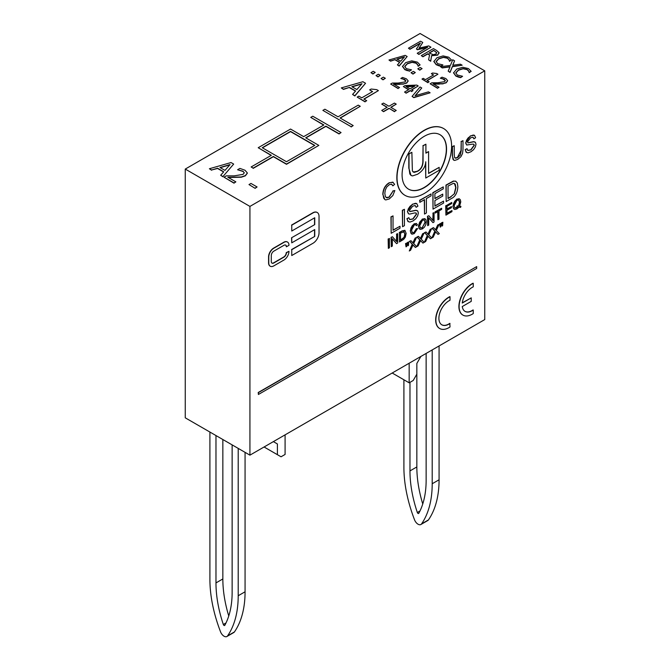 <?xml version="1.0" encoding="UTF-8"?>
<svg xmlns="http://www.w3.org/2000/svg" width="670" height="670" viewBox="0 0 670 670"><rect width="100%" height="100%" fill="white"/><g stroke="black" fill="none" stroke-linecap="round" stroke-linejoin="round"><path stroke-width="1" d="M226.912 636.5A5.712 3.3 -120 0 0 227.566 635.889A114.319 66.003 -120 0 0 238.202 595.747L245.069 591.786A114.319 66.003 60 0 1 234.441 631.927A5.712 3.3 60 0 1 233.788 632.53L226.912 636.5A5.712 3.3 -120 0 1 220.547 631.835A114.319 66.003 -120 0 1 209.911 579.416L209.911 432.05M238.202 448.389L238.202 595.747M232.138 444.888L232.138 592.255A105.743 61.054 60 0 1 224.785 625.344A1.139 0.662 60 0 1 224.626 625.512A1.139 0.662 60 0 1 223.328 624.507A105.743 61.054 60 0 1 215.975 582.917L215.975 435.55M222.842 439.52L222.842 578.947A105.743 61.054 -120 0 0 228.755 615.998M245.069 591.786L245.069 452.351M420.911 524.493A5.712 3.3 -120 0 0 421.564 523.89A114.319 66.003 -120 0 0 432.2 483.748L439.076 479.779A114.319 66.003 60 0 1 428.44 519.92A5.712 3.3 60 0 1 427.787 520.531L420.911 524.493A5.712 3.3 -120 0 1 414.546 519.836A114.319 66.003 -120 0 1 403.909 467.417L403.909 379.781M432.2 349.916L432.2 483.748M426.137 353.417L426.137 480.248A105.743 61.054 60 0 1 418.784 513.337A1.139 0.662 60 0 1 418.624 513.505A1.139 0.662 60 0 1 417.326 512.5A105.743 61.054 60 0 1 409.973 470.909L409.973 382.352M420.886 356.448L416.841 363.45L416.841 466.948A105.743 61.054 -120 0 0 422.753 503.991M439.076 479.779L439.076 345.946M233.662 164.083L231.016 162.55L209.4 168.739L211.578 169.996L217.566 168.237L223.73 171.796L220.681 175.255L222.951 176.562L233.662 164.083L222.951 176.562M224.978 170.398L219.986 167.517L230.086 164.56L224.978 170.398M229.81 164.87L220.254 167.667M223.596 171.947L217.566 168.463L211.578 169.996M211.578 170.23L209.4 168.739M222.951 176.796L220.681 175.255M402.486 66.213L404.797 69.387L409.613 70.961L411.539 69.856L406.213 68.591L404.781 66.372L407.318 63.608L412.067 62.117L415.995 62.947L417.678 64.58L418.164 66.029L420.107 64.906L417.385 62.151L411.774 60.844L405.643 62.637L402.486 66.514M420.107 64.906L418.164 66.263L417.678 64.814L415.995 63.173L412.067 62.352L407.318 63.843L404.764 66.724M409.613 70.961L411.539 69.856M409.613 71.196L407.31 70.434M407.31 70.668L404.797 69.621L402.486 66.447M436.547 50.418L433.423 48.608L421.296 55.61L422.912 56.54L427.736 53.759L429.579 54.823L428.591 59.823L430.684 61.029L431.639 55.493L437.719 54.89L438.992 52.57L436.547 50.418M429.537 55.032L427.736 53.994L422.912 56.774L421.296 55.61M436.756 52.62L435.91 53.994L433.314 54.697L429.076 52.98L433.641 50.35L436.756 52.62M436.756 52.855L433.641 50.35M438.992 52.796L437.719 55.124L431.639 55.727L430.684 61.263L428.591 59.823M439.093 53.223L438.992 52.57M433.641 50.585L429.277 53.098M420.132 67.486L417.812 68.826L419.763 69.948L422.083 68.608L420.132 67.486M422.083 68.608L419.763 70.183L417.812 68.826M420.567 41.197L408.449 48.19L409.948 49.061L420.392 43.031L416.422 48.944L417.402 49.505L427.678 47.235L417.226 53.265L418.842 54.195L430.969 47.193L428.725 45.903L419.043 48.106L422.77 42.461L420.567 41.197M420.14 43.408L409.948 49.295L408.449 48.19M427.016 47.612L417.402 49.739L416.422 48.944M430.969 47.193L418.842 54.429L417.226 53.265M422.77 42.461L419.227 48.064M413.357 71.405L411.037 72.737L412.98 73.868L415.3 72.528L413.357 71.405M415.3 72.528L412.98 74.094L411.037 72.737M322.873 110.383L351.164 126.722L353.191 125.55L340.05 117.97L360.259 106.304L358.241 105.14L338.032 116.806L324.9 109.218L322.873 110.383L351.164 126.722M353.191 125.55L351.164 126.957M360.259 106.304L340.251 118.088M423.239 78.356L422 79.068L427.921 82.485L429.152 81.773L426.999 80.526L437.929 74.219L436.673 73.499L432.477 73.022L431.363 73.666L433.565 74.94L425.442 79.63L423.239 78.356M427.209 80.643L437.929 74.219M427.921 82.485L429.152 81.773M427.921 82.72L422 79.068M433.364 75.048L431.363 73.666M251.133 166.972L253.159 168.136L273.368 156.47L286.5 164.058L318.836 145.39L305.696 137.802L325.905 126.136L339.045 133.724L341.064 132.551L312.773 116.22L310.746 117.384L323.886 124.972L303.678 136.638L290.546 129.05L258.21 147.718L271.342 155.306L251.133 166.972L253.159 168.136M318.836 145.39L286.5 164.292L273.368 156.705L253.159 168.371M341.064 132.551L339.045 133.95L325.905 126.37L305.897 137.919M262.246 147.718L290.546 131.387L314.791 145.39L286.5 161.721L262.246 147.718M314.59 145.507L290.546 131.621L262.456 147.836M323.685 125.089L310.746 117.384M271.141 155.423L258.21 147.718M445.357 80.635L444.436 81.673L437.711 82.787L431.865 82.779L430.148 83.775L437.627 88.088L439.026 87.276L433.071 83.842L443.121 83.616L446.17 82.578L447.644 80.618L445.885 78.566L442.058 77.192L440.324 78.189L444.369 79.311L445.366 80.542M447.644 80.819L446.17 82.812L443.121 83.616M443.121 83.851L439.419 83.876M439.419 84.11L433.071 84.077M437.627 88.088L439.026 87.276M437.627 88.323L430.148 83.775M445.357 80.685L442.259 78.541M442.259 78.775L440.416 78.239M433.85 61.271L436.162 64.446L440.977 66.02L442.904 64.915L437.577 63.65L436.145 61.431L438.691 58.667L443.431 57.176L447.367 57.997L449.042 59.638L449.528 61.087L451.471 59.965L448.749 57.21L443.138 55.903L437.007 57.695L433.85 61.573M451.471 59.965L449.528 61.322L449.042 59.873L447.367 58.231L443.431 57.402L438.691 58.901L436.128 61.782M442.904 64.915L440.977 66.255L438.682 65.719L436.162 64.68L433.85 61.506M373.282 71.313L370.962 72.653L372.905 73.775L375.225 72.435L373.282 71.313M375.225 72.435L372.905 74.01L370.962 72.653M452.727 65.241L454.587 60.828L452.736 59.764L450.433 65.417L440.5 66.698L442.233 67.704L450.072 66.648L448.188 71.137L450.039 72.209L452.392 66.464L462.166 65.208L460.424 64.203L452.727 65.241M454.587 60.828L452.836 65.224M449.972 66.891L442.233 67.938L440.5 66.698M462.166 65.208L452.392 66.698L450.039 72.435L448.188 71.137M378.332 74.228L376.012 75.568L377.955 76.69L380.275 75.358L378.332 74.228M380.275 75.358L377.955 76.924L376.012 75.568M453.548 72.645L455.851 75.811L460.667 77.393L462.593 76.279L457.267 75.023L455.834 72.796L458.381 70.032L463.121 68.541L467.057 69.37L468.732 71.012L469.218 72.452L471.161 71.33L468.439 68.583L462.828 67.268L456.697 69.06L453.54 72.938M471.161 71.33L469.218 72.687L468.732 71.246L467.057 69.605L463.121 68.776L458.381 70.266L455.818 73.156M462.593 76.279L460.667 77.628L458.372 77.092L455.851 76.045L453.548 72.879M383.382 77.151L381.062 78.482L383.005 79.613L385.325 78.273L383.382 77.151M385.325 78.273L383.005 79.839L381.062 78.482M395.091 59.622L399.714 62.293L397.427 64.881L399.127 65.861L407.167 56.506L405.183 55.359L388.969 59.998L390.602 60.945L395.091 59.622L390.602 61.171L388.969 59.998M399.58 62.444L395.091 59.856M407.167 56.506L399.127 66.096L397.427 64.881M404.479 56.866L400.652 61.238L396.908 59.077L404.479 56.866M404.211 57.176L397.176 59.236M405.869 80.886L404.948 81.933L398.223 83.038L392.377 83.038L390.66 84.026L398.139 88.348L399.546 87.535L393.591 84.093L403.633 83.867L406.69 82.829L408.164 80.877L406.397 78.817L402.57 77.444L400.836 78.449L404.881 79.562L405.878 80.794M408.156 81.07L406.69 83.063L403.633 83.867M403.633 84.102L399.94 84.127M399.94 84.361L393.591 84.328M398.139 88.348L399.546 87.535M398.139 88.582L390.66 84.026M405.869 80.936L402.779 78.792M402.779 79.026L400.928 78.499M415.048 95.735L421.757 87.979L420.031 86.983L412.084 96.396L413.817 97.401L430.123 92.812L428.482 91.865L415.048 95.735M421.757 87.979L415.316 95.659M430.123 92.812L413.817 97.636L412.084 96.396M406.112 92.954L410.283 90.542L411.723 91.38L413.03 90.626L411.589 89.788L418.239 85.953L416.748 85.09L405.074 85.567L403.365 86.556L408.717 89.646L404.554 92.05L406.112 93.189L404.554 92.05M410.023 88.892L405.953 86.539L414.764 86.154L410.023 88.892M414.328 86.405L406.322 86.757M411.79 89.906L418.239 85.953M411.723 91.38L413.03 90.626M411.723 91.614L410.283 90.542M410.283 90.777L406.112 93.189M408.516 89.763L403.365 86.556M349.455 87.41L355.619 90.969L352.571 94.428L354.832 95.735L365.552 83.256L362.906 81.723L341.29 87.912L343.467 89.169L349.455 87.41L343.467 89.403L341.29 87.912M355.485 91.12L349.455 87.636M365.552 83.256L354.832 95.969L352.571 94.428M361.976 83.733L356.867 89.571L351.876 86.69L361.976 83.733M361.7 84.043L352.144 86.84M358.835 96.137L357.185 97.091L365.066 101.639L366.716 100.693L363.852 99.034L378.416 90.618L376.741 89.654L371.147 89.026L369.664 89.88L372.604 91.572L361.767 97.828L358.835 96.137M364.053 99.152L378.416 90.618M365.066 101.639L366.716 100.693M365.066 101.874L357.185 97.091M372.403 91.69L369.664 89.88M237.59 169.736L242.976 171.461L244.299 172.751L243.068 174.384L234.106 175.867L226.318 175.858L224.023 177.181L233.989 182.935L235.865 181.855L227.926 177.274L241.317 176.972L245.388 175.582L247.356 172.977L245.011 170.239L239.902 168.405L237.59 169.736L242.976 171.227L244.307 172.868M235.865 181.855L233.989 183.17L224.023 177.181M247.356 173.195L245.388 175.816L241.317 177.207L227.926 177.508M383.541 111.463L389.019 108.297L394.496 111.463L396.238 110.45L390.761 107.292L396.238 104.126L394.429 103.088L388.952 106.245L383.475 103.088L381.733 104.093L387.21 107.25L381.733 110.416L383.541 111.689L381.733 110.416M390.962 107.409L396.238 104.126M394.496 111.463L396.238 110.45M394.496 111.689L389.019 108.297M389.019 108.532L383.541 111.689M387.009 107.367L381.733 104.093M255.111 188.094L257.079 186.964L250.957 183.429L248.989 184.568L255.111 188.329L248.989 184.568M257.079 186.964L255.111 188.329M249.927 206.41L185.255 169.075L420.073 33.5L484.745 70.836L249.927 206.41L249.927 455.156L484.745 319.582L484.745 70.836M460.617 207.382L460.927 206.343L459.553 206.268L460.776 201.896L460.307 199.677L458.933 198.747L456.915 199.3L454.913 201.042L453.531 203.571L453.046 206.36L453.523 208.579L454.905 209.501L456.89 208.965L458.875 207.239L460.617 207.382M457.2 206.05L456.94 207.097L458.004 207.013L456.915 207.893L455.005 208.119L454.143 205.724L456.915 200.355L458.364 199.987L459.344 200.74L459.67 202.533L458.732 206.059L456.999 205.933L458.732 206.059M454.905 208.052L457.803 206.896M456.999 205.933L456.94 207.097M454.109 209.216L452.845 206.251L456.714 199.183L459.528 198.915M459.352 206.151L460.927 206.343M458.531 205.941L459.469 202.415L458.699 200.087M467.928 142.886L467.534 141.889L470.625 137.777L472.978 137.174L473.899 138.858L475.6 137.727L474.486 135.29L473.179 135.055L470.558 136.018L468.087 137.97L466.404 140.482L465.834 143.011L466.722 145.022L472.719 144.125L473.925 144.335L474.293 145.398L470.96 149.946L467.853 150.482L467.007 148.665L465.332 149.795L466.069 152.149L467.995 152.877L471.044 151.721L473.623 149.628L475.382 146.914L475.993 144.234L475.44 142.367L473.715 141.78L467.987 142.928M467.853 142.844L473.514 141.663L474.938 141.99M466.513 152.542L465.332 149.795M465.131 149.678L467.007 148.665M467.752 150.423L470.759 149.829L474.092 145.281L473.682 144.184M466.621 144.963L465.625 142.894L470.357 135.901L474.377 135.239M473.045 137.199L473.899 138.858M400.007 228.202L400.007 226.267L393.039 230.287L393.039 215.882L391.163 216.971L391.163 233.302L400.007 228.202M393.039 230.053L400.007 226.267M391.163 233.302L390.962 216.854L393.039 215.882M462.987 149.594L462.987 140.658L461.211 141.688L461.211 150.608L460.374 155.013L457.593 157.643L455.659 158.237L454.553 157.408L454.227 154.636L454.227 145.717L452.451 146.738L452.451 155.674L452.962 159.251L453.766 160.18L454.67 160.431L457.752 159.401L460.885 156.73L462.526 153.556L462.987 149.594M455.005 158.011L457.392 157.525L461.01 150.49L461.211 141.688M461.01 141.571L462.987 140.658M453.665 160.113L452.25 155.557L452.451 146.738M452.25 146.621L454.227 145.717M402.553 226.728L404.429 225.648L404.429 209.308L402.553 210.397L402.553 226.728L402.352 210.28L404.429 209.308M451.605 146.202A38.584 22.278 120 0 0 443.607 128.54A38.584 22.278 120 0 0 405.032 150.817A38.584 22.278 120 0 0 405.032 195.372A38.584 22.278 120 0 0 434.763 185.029A38.584 22.278 120 0 0 451.605 146.202M446.547 149.125A31.44 18.149 -60 0 1 432.828 180.758A31.44 18.149 -60 0 1 408.6 189.183A31.44 18.149 -60 0 1 408.6 152.877A31.44 18.149 -60 0 1 440.039 134.729A31.44 18.149 -60 0 1 446.547 149.125M408.499 189.124A31.44 18.149 120 0 0 432.694 180.573A31.44 18.149 120 0 0 446.346 149.008A31.44 18.149 120 0 0 439.939 134.67M404.931 195.313A38.584 22.278 -60 0 1 404.831 195.255A38.584 22.278 -60 0 1 404.831 150.7A38.584 22.278 -60 0 1 443.406 128.431A38.584 22.278 -60 0 1 443.506 128.489M409.822 211.569L409.412 210.506L412.678 206.167L415.157 205.531L416.137 207.306L417.929 206.109L416.748 203.538L415.375 203.286L412.603 204.308L409.998 206.368L408.214 209.032L407.611 211.695L408.549 213.822L409.613 214.09L414.889 212.876L416.162 213.094L416.547 214.216L413.03 219.023L409.747 219.593L408.851 217.666L407.084 218.864L407.863 221.351L409.898 222.113L413.122 220.899L415.844 218.688L417.703 215.824L418.348 212.993L417.762 211.017L415.944 210.397L409.889 211.611M416.137 207.306L415.233 205.556M408.449 213.764L407.41 211.578L412.402 204.191L416.648 203.487M409.646 219.534L412.829 218.906L416.346 214.099L415.911 212.934M408.332 221.77L406.874 218.747L408.851 217.666M409.755 211.527L415.743 210.28L417.243 210.623M428.599 151.613L425.911 153.162L425.911 144.201L423.063 145.851L423.063 160.155C423.214 165.808 421.288 169.569 417.268 171.436L414.169 172.391L412.385 171.059L411.874 152.308L409.027 153.958L409.027 168.279L409.839 174.016L411.12 175.507L412.586 175.909L417.519 174.259C422.703 171.001 425.45 166.847 425.752 161.772L425.752 178.044L439.177 170.297L439.177 167.366L428.599 173.471L428.599 151.613L425.911 152.928M411.02 175.448L408.817 168.162L408.817 153.84L411.874 152.308M413.172 172.064L417.067 171.319C421.087 169.451 423.013 165.691 422.862 160.038L423.063 145.851M422.862 145.733L425.911 144.201M425.752 178.044L425.55 163.237M428.599 173.237L439.177 167.366M426.38 198.571L431.061 195.866L431.061 193.94L419.847 200.414L419.847 202.34L424.504 199.652L424.504 214.057L426.38 212.976L426.38 198.571M419.847 202.34L419.646 200.297L431.061 193.94M424.504 214.057L424.303 199.769M291.752 237.884L291.752 242.841L314.741 229.567L314.741 236.418L291.752 249.692L291.752 255.53L312.974 243.277A8.576 4.95 120 0 0 319.037 232.775L319.037 216.444A8.576 4.95 120 0 0 317.262 212.516A8.576 4.95 120 0 0 312.974 212.943L291.752 225.195L291.752 231.024L314.741 217.75L314.741 224.609L291.55 237.766L314.741 224.609M291.752 249.692L291.752 255.53M291.55 249.575L314.741 236.418M314.54 236.301L314.54 229.684M291.55 237.766L291.752 242.841M314.54 224.492L314.54 217.867M291.752 225.195L291.752 231.024M291.55 225.078L312.773 212.826A8.576 4.95 -60 0 1 317.061 212.398A8.576 4.95 -60 0 1 317.161 212.457M434.897 200.573L442.736 196.05L442.736 194.116L434.897 198.647L434.897 193.647L443.264 188.823L443.264 186.888L433.021 192.801L433.021 209.141L443.59 203.035L443.59 201.109L434.897 206.126L434.897 200.573M434.897 198.412L442.736 194.116M433.021 209.141L432.82 192.684L443.264 186.888M434.897 205.891L443.59 201.109M476.663 268.477L476.663 266.61L258.411 392.62L258.411 394.479L476.663 268.477M258.411 394.479L258.21 392.503L476.663 266.61M457.861 186.545L457.308 182.969L455.633 181.16L453.556 181.185L446.161 185.213L446.161 201.553L451.279 198.596C455.332 196.67 457.535 192.65 457.861 186.545M446.161 201.553L445.96 185.096L453.356 181.067L455.885 181.268M451.061 196.796L448.037 198.538L448.037 186.059L453.431 183.287L455.206 184.099L455.935 187.617L454.52 193.647L450.86 196.679L454.52 193.647M448.037 198.303L450.86 196.679M454.319 193.538L455.734 187.5L454.436 183.438M462.258 303.049A14.288 8.249 -60 0 1 473.255 286.835L473.255 283.326A18.576 10.728 120 0 0 460.315 299.582A18.576 10.728 120 0 0 462.953 315.118A18.576 10.728 120 0 0 473.255 313.568L473.255 310.051A14.288 8.249 -60 0 1 465.097 311.408A14.288 8.249 -60 0 1 462.258 306.55L471.236 301.366L471.236 297.865L462.258 303.049M464.997 311.341A14.288 8.249 120 0 0 473.054 309.934L473.255 310.051M462.853 315.059A18.576 10.728 -60 0 1 462.752 315A18.576 10.728 -60 0 1 460.106 299.465A18.576 10.728 -60 0 1 473.054 283.209L473.255 283.326M462.292 302.798L471.236 297.865M414.244 224.994L415.584 224.684L416.405 225.698L417.46 224.793L416.305 223.462L414.269 223.922L412.301 225.614L410.928 228.06L410.442 230.882L410.878 233.143L412.125 234.198L414.244 233.587L417.594 228.529L416.522 228.839L414.152 232.582L412.385 232.8L411.548 230.246L414.244 224.994M416.405 225.698L415.668 224.71M411.522 233.956L410.241 230.773L414.06 223.805L416.522 223.537M412.284 232.741L413.951 232.465L416.321 228.721L417.594 228.529M286.45 246.778L288.979 245.321A7.144 4.129 120 0 0 287.497 242.046A7.144 4.129 120 0 0 283.921 242.398L273.821 248.235A7.144 4.129 120 0 0 268.771 256.987L268.771 262.967A7.144 4.129 120 0 0 270.245 266.233A7.144 4.129 120 0 0 273.821 265.881L283.921 260.044A7.144 4.129 120 0 0 288.979 251.3L286.45 252.758A3.576 2.06 -60 0 1 283.921 257.129L273.821 262.967A3.576 2.06 -60 0 1 272.037 263.142A3.576 2.06 -60 0 1 271.291 261.509L271.291 255.53A3.576 2.06 -60 0 1 273.821 251.149L283.921 245.321A3.576 2.06 -60 0 1 285.713 245.136A3.576 2.06 -60 0 1 286.45 246.778L286.249 246.66A3.576 2.06 120 0 0 285.604 245.086M271.936 263.076A3.576 2.06 120 0 0 273.62 262.849L283.72 257.012A3.576 2.06 120 0 0 286.249 252.64L288.979 251.3M270.144 266.174A7.144 4.129 -60 0 1 270.043 266.116A7.144 4.129 -60 0 1 268.57 262.849L268.57 256.87A7.144 4.129 -60 0 1 273.62 248.118L283.72 242.28A7.144 4.129 -60 0 1 287.296 241.929A7.144 4.129 -60 0 1 287.397 241.987M418.591 226.376L419.052 228.436L420.417 229.391L422.46 228.847L424.42 227.138L425.827 224.626L426.321 221.803L425.852 219.576L424.478 218.646L422.46 219.191L419.671 222.113L418.39 226.259L422.259 219.073L425.073 218.805M419.646 229.107L418.39 226.259M420.45 227.934L422.251 227.674L425.014 222.314L424.244 219.978M422.452 227.792L420.475 227.959L419.696 225.757L422.469 220.246L424.345 220.028L425.224 222.423L422.251 227.674M450.014 323.468A14.288 8.249 -60 0 1 441.857 324.824A14.288 8.249 -60 0 1 439.872 312.714A14.288 8.249 -60 0 1 450.014 300.252L450.014 296.743A18.576 10.728 120 0 0 437.075 312.999A18.576 10.728 120 0 0 439.721 328.534A18.576 10.728 120 0 0 450.014 326.985L449.813 323.359A14.288 8.249 120 0 1 441.756 324.757M439.62 328.476A18.576 10.728 -60 0 1 439.512 328.417A18.576 10.728 -60 0 1 436.873 312.882A18.576 10.728 -60 0 1 449.813 296.626L450.014 296.743M406.64 246.485L406.883 243.034L405.76 243.687L406.037 246.836L406.64 246.485M406.037 246.836L405.551 243.57L406.883 243.034M389.295 198.923L392.838 195.556L394.839 190.548L393.064 191.059L389.144 197.256L386.875 197.843L385.334 196.536L384.831 193.379L385.25 190.171L386.707 187.039L389.287 184.694L391.514 184.175L392.871 185.85L394.613 184.359L392.704 182.148L389.329 182.91C385.384 185.356 383.274 189.2 383.005 194.451L383.709 198.178L384.949 199.635L385.778 199.936L389.295 198.923M386.113 197.558L388.943 197.139L393.064 191.059M392.863 190.942L394.839 190.548M384.848 199.576L382.805 194.333C383.072 189.082 385.183 185.238 389.128 182.793L393.139 182.315M391.716 184.25L392.871 185.85M408.457 245.438L408.717 241.979L407.595 242.624L407.863 245.781L408.457 245.438M407.863 245.781L407.394 242.507L408.717 241.979M389.421 238.428L388.349 239.048L388.349 248.377L389.421 247.758L389.421 238.428L388.349 239.048M388.349 248.377L388.148 238.93M416.715 246.694L413.683 243.545L416.489 237.49L415.325 238.16L413.063 243.001L410.936 240.697L409.672 241.426L412.427 244.332L409.303 250.974L410.584 250.228L413.013 244.927L415.4 247.456L416.715 246.694M412.862 242.883L415.124 238.043L416.489 237.49M409.303 250.974L412.218 244.215L409.471 241.309L410.936 240.697M415.4 247.456L412.812 244.81M392.394 236.711L391.297 237.347L391.297 246.677L392.319 246.091L392.319 238.763L396.573 243.637L397.67 243.001L397.67 233.671L396.648 234.257L396.648 241.585L392.394 236.711L391.297 237.347M396.573 243.637L392.319 238.88M391.096 237.23L391.297 246.677M396.439 241.351L396.648 234.257M396.439 234.14L397.67 233.671M424.244 242.347L421.221 239.198L424.026 233.143L422.862 233.813L420.601 238.654L418.474 236.343L417.201 237.079L419.956 239.986L416.832 246.627L418.122 245.882L420.551 240.572L422.938 243.101L424.244 242.347M420.4 238.537L422.661 233.696L424.026 233.143M416.832 246.627L419.755 239.868L417 236.962L418.474 236.343M422.938 243.101L420.35 240.455M402.243 231.024L399.462 232.632L399.462 241.962L403.675 239.374L405.375 237.071L406.146 233.386L404.873 230.312L402.042 230.907L404.973 230.354M403.616 231.527L405.04 234.006L404.236 237.456L400.534 240.245L400.534 233.118L404.245 231.644M400.534 240.011L404.035 237.339L404.839 233.889L403.407 231.41M399.462 232.632L399.462 241.962M399.261 232.515L402.042 230.907M431.781 237.992L428.758 234.843L431.555 228.788L430.391 229.458L428.13 234.299L426.011 231.996L424.738 232.725L427.493 235.631L424.37 242.272L425.659 241.527L428.088 236.225L430.467 238.754L431.781 237.992M427.929 234.182L430.19 229.341L431.555 228.788M424.37 242.272L427.293 235.513L424.537 232.607L426.011 231.996M430.467 238.754L427.879 236.108M428.783 215.698L427.695 216.335L427.695 225.664L428.716 225.078L428.716 217.75L432.962 222.624L434.06 221.988L434.06 212.658L433.038 213.244L433.038 220.572L428.783 215.698L427.695 216.335M432.962 222.624L428.716 217.867M427.485 216.217L427.695 225.664M432.837 220.346L433.038 213.244M432.837 213.127L434.06 212.658M439.319 233.646L436.287 230.497L439.093 224.442L437.929 225.112L435.668 229.952L433.54 227.641L432.276 228.378L435.031 231.284L431.907 237.925L433.189 237.18L435.617 231.87L438.004 234.399L439.319 233.646M435.467 229.835L437.728 224.994L439.093 224.442M431.907 237.925L434.83 231.167L432.075 228.261L433.54 227.641M438.004 234.399L435.416 231.753M435.249 213.068L437.912 211.536L437.912 219.768L438.984 219.149L438.984 210.916L441.656 209.375L441.656 208.27L435.249 211.971L435.249 213.068L435.249 211.971M437.711 211.653L437.912 219.768M435.048 211.854L441.656 208.27M440.785 226.77L441.036 223.319L439.905 223.973L440.182 227.113L440.785 226.77M440.182 227.113L439.704 223.855L441.036 223.319M451.764 202.432L445.919 205.816L445.919 215.145L451.949 211.661L451.949 210.556L446.991 213.429L446.991 210.254L451.463 207.667L451.463 206.561L446.991 209.149L446.991 206.293L451.764 203.538L451.764 202.432L445.919 205.816M446.991 213.194L451.949 210.556M445.709 205.698L445.919 215.145M446.991 208.914L451.463 206.561M442.61 225.723L442.87 222.256L441.748 222.909L442.016 226.058L442.61 225.723M442.016 226.058L441.538 222.792L442.87 222.256M416.841 374.187L413.206 380.485L409.161 382.821L409.161 363.215M392.193 373.014L409.161 382.821M285.085 434.855L285.085 454.453L281.04 456.789L264.072 446.982M277.405 454.687L277.405 443.95L273.368 441.622L277.405 443.95M185.255 169.075L185.255 417.82L249.927 455.156M226.008 622.958L223.328 624.507M222.842 578.947L215.975 582.917M234.441 631.927L227.566 635.889M420.006 510.95L417.326 512.5M416.841 466.948L409.973 470.909M428.44 519.92L421.564 523.89"/></g></svg>
